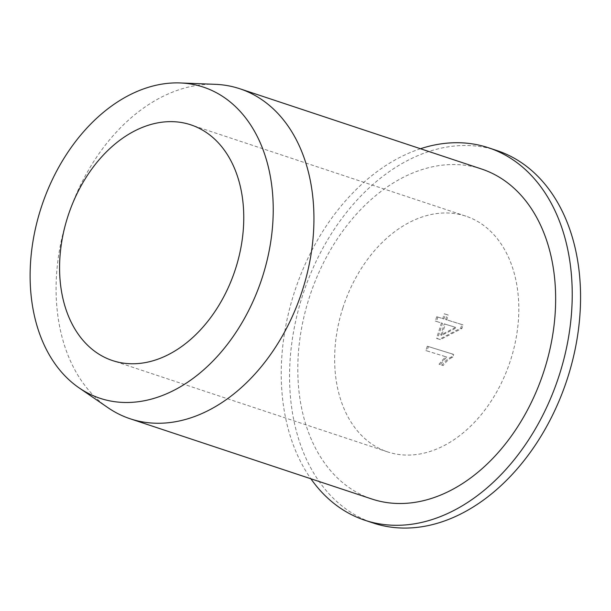 <?xml version="1.0" encoding="UTF-8"?>
<svg xmlns="http://www.w3.org/2000/svg" width="611" height="611" viewBox="0 0 611 611"><rect width="100%" height="100%" fill="white"/><g stroke="black" fill="none" stroke-linecap="round" stroke-linejoin="round"><path stroke-width="0.46" stroke-dasharray="3.06 2.29" d="M452.575 354.052A1556.431 15.367 17.8 0 1 439.966 350.141A1556.431 15.367 17.8 0 1 427.303 346.216A1556.354 1100.403 -72.8 0 1 425.882 350.561A1556.393 15.367 -162.2 0 0 438.538 354.495A1556.393 15.367 -162.2 0 0 445.625 356.687L439.042 364.225A1556.27 15.367 -162.2 0 0 442.013 365.149C444.831 361.216 448.046 358.451 451.659 356.862A1556.354 1100.403 107.2 0 0 452.575 354.052L453.683 354.418L452.774 357.229C449.841 358.237 446.633 361.002 443.166 365.531L440.18 364.599L446.702 357.045L427.013 350.935L428.41 346.582L453.683 354.418M496.888 150.543A196.238 138.758 -71.6 0 0 303.369 293.066A196.238 138.758 -71.6 0 0 373.229 523.024M436.712 316.719A1556.354 1100.403 -72.8 0 1 435.345 321.088A1556.393 15.367 -162.2 0 0 441.425 322.975A1556.438 1100.464 -72.8 0 1 436.537 338.379A1556.469 15.367 -162.2 0 0 439.385 339.265A1556.469 646.041 171.2 0 0 460.763 328.099A1556.354 1100.403 107.2 0 0 461.878 324.525A1556.339 15.367 17.8 0 1 445.64 319.492A1556.461 1100.472 107.2 0 0 447.13 314.68A1556.27 15.367 17.8 0 1 444.281 313.802A1556.438 1100.464 -72.8 0 1 442.792 318.606A1556.339 15.367 17.8 0 1 436.712 316.719L443.892 318.973L445.434 314.184L448.268 315.062L446.725 319.851L463.039 324.915L461.893 328.474L440.394 339.594L437.552 338.715L442.494 323.334L436.475 321.462L437.873 317.109M420.467 148.733A196.238 138.758 -71.6 0 0 295.029 290.301A196.238 138.758 -71.6 0 0 310.892 478.78M481.514 168.995A173.883 122.948 -71.6 0 0 310.037 295.281A173.883 122.948 -71.6 0 0 371.939 499.042M107.994 407.713A173.883 122.948 108.4 0 1 67.569 217.34A173.883 122.948 108.4 0 1 215.355 84.333M455.6 327.374A1556.454 640.206 -8.5 0 1 440.752 334.981A1556.461 1100.472 107.2 0 0 444.273 323.861A1556.393 15.367 -162.2 0 0 455.6 327.374L445.327 324.212L441.768 335.317L456.677 327.733M444.273 323.861L445.327 324.212M440.752 334.981L441.768 335.317M435.345 321.088L436.475 321.462M441.425 322.975L442.494 323.334M442.792 318.606L443.892 318.973M444.281 313.802L445.434 314.184M447.13 314.68L448.268 315.062M445.64 319.492L446.725 319.851M461.878 324.525L463.039 324.915M460.763 328.099L461.893 328.474M439.385 339.265L440.394 339.594M436.537 338.379L437.552 338.715M442.013 365.149L443.166 365.531M451.659 356.862L452.774 357.229M439.042 364.225L440.18 364.599M445.625 356.687L446.702 357.045M427.303 346.216L428.41 346.582M425.882 350.561L427.013 350.935M342.84 307.997A124.201 87.824 108.4 0 1 465.857 216.149A124.201 87.824 108.4 0 1 510.07 361.689A124.201 87.824 108.4 0 1 387.588 451.896A124.201 87.824 108.4 0 1 342.84 307.997M442.15 360.146L443.25 360.513M465.857 216.149L190.808 124.827M387.588 451.896L112.539 360.582"/><path stroke-width="0.92" d="M310.892 478.78A196.238 138.758 -71.6 0 0 364.897 520.259L373.229 523.024A196.238 138.758 -71.6 0 0 375.07 523.619A196.238 138.758 -71.6 0 0 567.604 377.904A196.238 138.758 -71.6 0 0 496.888 150.543L488.556 147.778A196.238 138.758 -71.6 0 0 420.467 148.733M364.897 520.259A196.238 138.758 -71.6 0 0 559.264 375.139A196.238 138.758 -71.6 0 0 488.556 147.778M130.227 418.795L371.939 499.042A173.883 122.948 -71.6 0 0 544.164 370.449A173.883 122.948 -71.6 0 0 481.514 168.995L239.795 88.748A173.883 122.948 108.4 0 1 302.453 290.202A173.883 122.948 108.4 0 1 130.227 418.795A173.883 122.948 108.4 0 1 107.994 407.713L79.056 387.848A163.947 115.922 -71.6 0 0 261.691 279.227A163.947 115.922 -71.6 0 0 180.283 82.951A163.947 115.922 -71.6 0 0 40.945 208.351A163.947 115.922 -71.6 0 0 79.056 387.848M180.283 82.951L215.355 84.333A173.883 122.948 108.4 0 1 239.795 88.748M67.783 216.684A124.201 87.824 -71.6 0 0 112.539 360.582A124.201 87.824 -71.6 0 0 235.021 270.375A124.201 87.824 -71.6 0 0 190.808 124.827A124.201 87.824 -71.6 0 0 67.783 216.684"/></g></svg>
